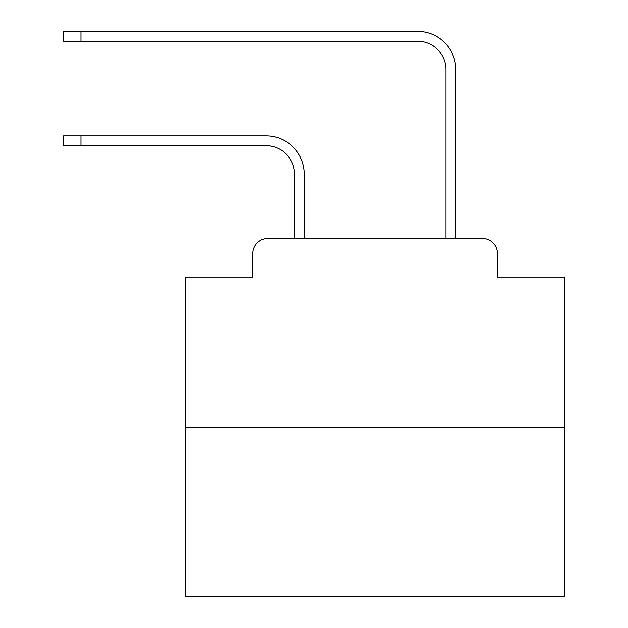 <?xml version="1.0" encoding="UTF-8"?>
<svg xmlns="http://www.w3.org/2000/svg" width="628" height="628" viewBox="0 0 628 628"><rect width="100%" height="100%" fill="white"/><g stroke="black" fill="none" stroke-linecap="round" stroke-linejoin="round"><path stroke-width="0.94" d="M252.864 253.618L252.864 277.089L252.864 253.618A15.143 15.143 0 0 1 268.007 238.475L294.501 238.475L294.501 174.121A28.393 28.393 0 0 0 266.115 145.727A28.393 28.393 -21 0 1 294.501 174.121A28.393 28.393 -21 0 0 266.115 145.727A28.393 28.393 -21 0 1 294.501 174.121A28.393 28.393 -21 0 0 266.115 145.727A28.393 28.393 -21 0 1 294.501 174.121A28.393 28.393 -21 0 0 266.115 145.727A28.393 28.393 -21 0 1 294.501 174.121A28.393 28.393 -21 0 0 266.115 145.727A28.393 28.393 -21 0 1 294.501 174.121A28.393 28.393 -21 0 0 266.115 145.727A28.393 28.393 -21 0 1 294.501 174.121A28.393 28.393 -21 0 0 266.115 145.727A28.393 28.393 -21 0 1 294.501 174.121A28.393 28.393 -21 0 0 266.115 145.727A28.393 28.393 -21 0 1 294.501 174.121A28.393 28.393 -21 0 0 266.115 145.727A28.393 28.393 -21 0 1 294.501 174.121A28.393 28.393 -21 0 0 266.115 145.727A28.393 28.393 -21 0 1 294.501 174.121A28.393 28.393 -21 0 0 266.115 145.727A28.393 28.393 -21 0 1 294.501 174.121A28.393 28.393 -21 0 0 266.115 145.727A28.393 28.393 -21 0 1 294.501 174.121A28.393 28.393 -21 0 0 266.115 145.727A28.393 28.393 -21 0 1 294.501 174.121A28.393 28.393 -21 0 0 266.115 145.727A28.393 28.393 -21 0 1 294.501 174.121M564.423 427.762L185.857 427.762L185.857 596.6L564.423 596.6L564.423 277.089L497.415 277.089L497.415 253.618A15.143 15.143 0 0 0 482.273 238.475L268.007 238.475M185.857 427.762L185.857 277.089L252.864 277.089M80.988 135.883L80.988 145.727L63.577 145.727L63.577 135.883L266.115 135.883A38.237 38.237 159 0 1 304.344 174.121L304.344 238.475L316.08 238.475M434.191 238.475L445.927 238.475L445.927 69.637A28.393 28.393 0 0 0 417.541 41.244A28.393 28.393 21 0 1 445.927 69.637A28.393 28.393 21 0 0 417.541 41.244A28.393 28.393 21 0 1 445.927 69.637A28.393 28.393 21 0 0 417.541 41.244A28.393 28.393 21 0 1 445.927 69.637A28.393 28.393 21 0 0 417.541 41.244A28.393 28.393 21 0 1 445.927 69.637A28.393 28.393 21 0 0 417.541 41.244A28.393 28.393 21 0 1 445.927 69.637A28.393 28.393 21 0 0 417.541 41.244A28.393 28.393 21 0 1 445.927 69.637A28.393 28.393 21 0 0 417.541 41.244A28.393 28.393 21 0 1 445.927 69.637A28.393 28.393 21 0 0 417.541 41.244A28.393 28.393 21 0 1 445.927 69.637A28.393 28.393 21 0 0 417.541 41.244A28.393 28.393 21 0 1 445.927 69.637A28.393 28.393 21 0 0 417.541 41.244A28.393 28.393 21 0 1 445.927 69.637A28.393 28.393 21 0 0 417.541 41.244A28.393 28.393 21 0 1 445.927 69.637A28.393 28.393 21 0 0 417.541 41.244A28.393 28.393 21 0 1 445.927 69.637A28.393 28.393 21 0 0 417.541 41.244A28.393 28.393 21 0 1 445.927 69.637A28.393 28.393 21 0 0 417.541 41.244A28.393 28.393 21 0 1 445.927 69.637M80.988 31.4L80.988 41.244L63.577 41.244L63.577 31.4L417.541 31.4A38.237 38.237 -159 0 1 455.771 69.637L455.771 238.475L455.771 69.637L455.771 238.475L455.771 69.637L455.771 238.475L455.771 69.637L455.771 238.475L455.771 69.637L455.771 238.475L455.771 69.637L455.771 238.475L455.771 69.637L455.771 238.475L455.771 69.637L455.771 238.475L455.771 69.637L455.771 238.475L455.771 69.637L455.771 238.475L455.771 69.637L455.771 238.475L455.771 69.637L455.771 238.475L455.771 69.637L455.771 238.475L455.771 69.637L455.771 238.475L482.273 238.475M497.415 277.089L497.415 253.618M80.988 145.727L266.115 145.727M80.988 41.244L417.541 41.244"/></g></svg>

